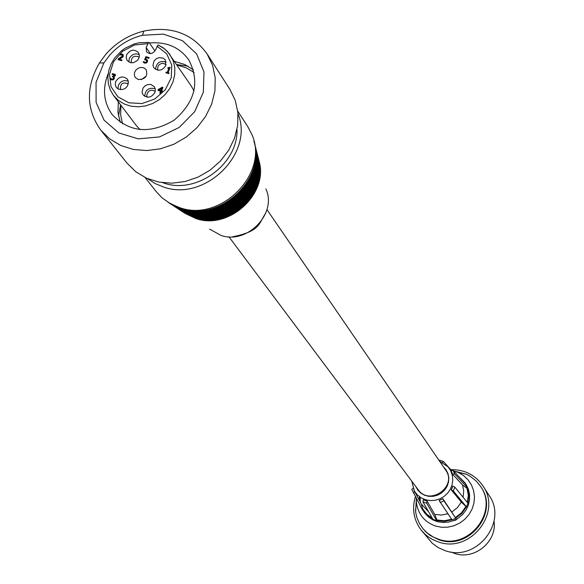 <?xml version="1.0" encoding="UTF-8"?>
<svg xmlns="http://www.w3.org/2000/svg" width="584" height="584" viewBox="0 0 584 584"><rect width="100%" height="100%" fill="white"/><g stroke="black" fill="none" stroke-linecap="round" stroke-linejoin="round"><path stroke-width="0.88" d="M416.319 498.539L416.443 502.7C418.108 514.161 424.407 521.928 435.35 525.994L441.438 527.257L447.724 527.184L453.899 525.783L459.674 523.118L464.784 519.307L468.989 514.533L472.091 509.022L473.945 503.036L474.464 496.845L473.631 490.743L471.492 485.019L468.142 479.931L463.733 475.719L458.491 472.565L453.505 470.828M451.936 470.485L451.469 470.397M468.616 504.342L467.382 507.525M457.323 518.723L453.666 520.578M438.146 521.826L436.065 521.227M416.304 499.021L415.647 512.161L416.83 517.409L419.465 523.571L423.32 529.119L427.32 533.046L433.189 536.952L438.431 539.149C468.273 550.5 499.043 511.803 480.552 486.37L476.354 481.158L470.054 476.164L466.485 474.266L455.046 471.251M450.782 469.638C464.521 469.448 475.237 474.865 482.917 485.881C502.452 512.905 469.777 553.895 438.124 541.842L432.591 539.521L428.758 537.207L425.261 534.44L421.203 530.119C413.735 520.096 411.786 508.963 415.348 496.721M421.203 530.119L432.24 543.259L438.183 547.566L444.928 550.573C476.157 562.487 508.343 522.074 489.064 495.393L482.917 485.881M451.089 552.004L454.505 553.369C474.084 560.604 497.261 541.748 494.042 521.22M480.552 486.37L480.968 487.012C499.444 512.423 468.704 551.084 438.891 539.74L430.036 535.353L425.707 531.769L422.422 528.031M415.779 508.284L416.356 501.649M457.52 472.149L463.988 473.734M228.943 236.812L418.137 489.669C429.641 506.474 457.827 486.275 445.607 469.981L266.932 209.583M236.994 129.444C238.279 163.951 196.691 194.538 163.994 183.128L162.68 182.704M258.873 160.447C269.385 193.319 229.096 230.519 195.83 218.518L185.004 213.386M255.485 147.263C267.107 183.639 222.394 224.884 185.566 211.612L173.609 205.948M172.886 205.473L184.916 211.174C221.971 224.526 266.968 183.026 255.274 146.423M255.916 148.927C267.399 184.865 223.241 225.599 186.858 212.481L175.047 206.889M174.324 206.415L186.216 212.05C222.818 225.242 267.253 184.252 255.704 148.095M255.062 145.591C266.822 182.412 221.548 224.168 184.259 210.736L172.163 205.006M171.44 204.531L183.61 210.298C221.124 223.811 266.676 181.799 254.843 144.752M254.631 143.912C266.53 181.186 220.694 223.453 182.96 209.853L170.71 204.057M169.988 203.582L182.303 209.415C220.27 223.095 266.384 180.565 254.412 143.073M257.61 155.534C268.538 189.72 226.607 228.424 192.012 215.949L180.763 210.612M180.054 210.152L191.369 215.518C226.191 228.074 268.399 189.121 257.398 154.716M254.201 142.233C266.238 179.945 219.839 222.738 181.646 208.977L169.258 203.108M168.17 202.392L180.989 208.532C219.591 222.453 266.399 178.952 253.872 140.978M258.033 157.176C268.822 190.924 227.439 229.125 193.289 216.81L182.179 211.539M181.471 211.079L192.647 216.379C227.023 228.775 268.684 190.326 257.821 156.359M257.186 153.891C268.253 188.515 225.767 227.723 190.727 215.087L179.339 209.685M178.624 209.225L190.085 214.656C225.351 227.366 268.114 187.909 256.975 153.066M256.339 150.584C267.684 186.084 224.088 226.307 188.157 213.357L176.485 207.824M175.762 207.357L187.508 212.919C223.665 225.95 267.538 185.478 256.128 149.76M184.296 212.926L195.195 218.095C228.68 230.169 269.246 192.727 258.661 159.629M258.449 158.811C269.107 192.129 228.271 229.826 194.56 217.664L183.595 212.466M182.887 211.999L193.924 217.241C227.855 229.476 268.961 191.523 258.245 157.994M256.763 152.242C267.968 187.303 224.928 227.015 189.442 214.218L177.916 208.758M177.2 208.291L188.8 213.788C224.512 226.665 267.83 186.69 256.551 151.417M237.739 111.15L247.689 126.472L251.492 133.663C270.166 172.258 221.307 222.789 179.675 207.648L170.243 203.619L162.016 197.793L156.424 191.881L145.109 177.536M147.591 178.66L155.176 183.58L163.673 187.062C205.02 201.962 254.405 153.169 238.009 113.858M147.204 97.185L146.701 95.513C147.942 90.381 150.789 89.002 155.249 91.389M158.008 70.219C157.03 66.408 158.644 64.072 162.856 63.225L166.119 64.59M144.73 96.367C145.285 89.746 148.796 87.213 155.256 88.783M154.906 92.513C151.38 97.762 147.431 98.535 143.058 94.834L142.065 92.265L143.022 88.045L145.109 85.797L147.898 84.534L150.855 84.498L154.329 86.717L155.366 89.469L154.906 92.513M128.349 81.264C124.085 79.709 120.757 81.045 118.377 85.264L117.99 88.921M115.69 81.585C119.143 76.416 123.041 75.606 127.392 79.168L128.429 81.709L127.538 85.936L125.48 88.213L122.698 89.513L118.391 89.133L116.267 87.396L115.223 84.644L115.69 81.585M148.548 42.42L139.036 42.778L134.305 43.924L125.37 48.056L121.348 50.947L114.595 58.108L111.172 63.882L108.821 70.401L107.872 77.11L108.361 83.709L110.274 89.921L113.522 95.469L136.371 125.633L140.145 129.67M194.012 91.067L191.399 86.191L167.425 51.45L163.272 47.844L158.067 44.888L155.432 50.085C152.76 54.02 149.796 54.589 146.533 51.794L146.161 47.552L148.621 42.428L149.175 42.559L154.972 50.969M161.724 88.279L158.987 89.929M166.185 62.021C159.812 60.378 156.278 62.831 155.578 69.379M165.805 65.576C162.235 70.846 158.271 71.591 153.913 67.81L152.971 65.233L154.008 61.043L156.125 58.838L158.936 57.626L163.213 58.123L165.294 59.911L165.805 65.576M128.867 62.057L129.276 58.568C131.685 54.334 135.028 53.013 139.306 54.611M126.633 54.808C130.137 49.611 134.057 48.837 138.386 52.472L139.372 55.02L139.05 57.86L137.474 60.437L133.517 62.7L130.575 62.714L127.151 60.488L126.166 57.787L126.633 54.808M138.284 79.563L135.24 77.438L134.313 74.964L134.641 72.234L136.152 69.759L138.561 68.043L141.379 67.401L144.08 67.97L146.117 69.635C148.037 76.008 145.423 79.314 138.284 79.563M146.686 60.4L144.613 59.707L146.657 60.356L146.694 61.371L146 62.254L145 62.379L143.635 61.459L143.292 62.298L144.701 63.057L146.394 62.875L147.496 61.597L147.467 60.006L147.555 61.685L146.453 62.962L144.766 63.145L143.292 62.298M147.526 60.094L145.693 59.145L146.336 57.568L148.818 58.247L149.102 57.553L148.883 58.342L146.394 57.655L145.788 59.159M170.141 67.343L167.958 67.664L167.739 68.204L168.82 68.503L167.214 72.482L166.133 72.182L165.885 72.788L168.798 73.591L169.039 72.985L167.98 72.693L170.141 67.343L168.068 72.715M169.039 72.985L168.856 73.679L165.885 72.788M168.798 68.569L167.739 68.204M110.529 78.278L110.062 79.015L111.522 79.833L113.201 79.687L114.267 78.497L114.303 77.292L113.661 76.686L115.318 75.613L115.23 74.358L112.449 73.628L112.106 74.467L114.435 74.745L114.479 75.467L112.617 76.059L112.347 76.708L113.486 77.263L113.486 78.219L112.785 79.052L111.756 79.132L110.464 78.198M113.5 77.292L112.347 76.708M114.464 74.781L112.106 74.467M115.282 74.424L115.384 75.701L113.749 76.738M114.223 77.154L114.325 78.585L113.26 79.774L111.588 79.913L110.062 79.015M123.18 54.757L123.297 56.276L122.509 57.371L119.224 59.218M121.954 59.97L121.742 60.736L118.048 59.648L121.676 60.648L121.954 59.97L119.063 59.174L122.443 57.283L123.231 56.188L123.151 54.706L122.136 54.086L120.487 54.02L120.143 54.86L121.8 54.75L122.421 55.188L122.414 56.006L118.391 58.816L118.048 59.648M122.406 55.159L120.143 54.86M162.936 87.388L162.206 87.191L158.293 89.513L157.957 90.359L160.593 91.089L159.76 93.141L160.527 93.352L161.359 91.301L162.067 91.498L162.33 90.856L161.615 90.659L162.936 87.388L161.702 90.688M162.33 90.856L162.133 91.586L161.418 91.389L160.593 93.44L159.76 93.141M160.563 91.148L157.957 90.359M149.102 57.553L145.854 56.663L144.613 59.707M161.79 88.118L160.848 90.447L158.841 89.892L161.79 88.118M141.277 79.658L146.285 76.066M149.468 42.99C166.484 41.544 179.602 47.202 188.829 59.955C200.108 81.899 195.202 101.981 174.12 120.195C150.095 134.305 129.502 132.502 112.347 114.771C103.58 102.521 102.185 88.834 108.179 73.701M118.34 101.82L117.953 112.347L120.26 122.37M193.487 69.89L184.727 64.488L174.645 61.466M120.611 104.821L118.479 116.033M188.055 66.167L176.755 64.583M109.522 55.356C118.515 45.224 129.509 38.529 142.503 35.274L163.403 34.12L182.369 40.617L196.611 53.867L203.977 71.963L203.32 92.257L194.662 111.719L179.281 127.4L159.49 136.926L138.284 138.868L118.851 132.977L104.083 120.18L96.112 102.441L96.053 82.395L103.857 62.97L109.522 55.356M105.96 54.151L99.448 62.897C85.673 86.987 86.096 109.383 100.74 130.093L109.741 138.941L120.764 145.496L133.298 149.438L146.759 150.562L160.505 148.803L173.879 144.248L186.23 137.094L196.976 127.692L205.59 116.493L211.663 104.04L214.927 90.936L215.219 77.796L212.554 65.247L207.072 53.889C192.165 33.368 171.09 25.762 143.854 31.076C128.925 34.821 116.289 42.515 105.96 54.151M207.072 53.889L229.935 89.432L235.286 100.492L237.907 112.697L237.659 125.465L234.534 138.189L228.68 150.27L220.365 161.126L209.977 170.229L198.02 177.135L185.07 181.529L171.747 183.194L158.695 182.055L146.526 178.193L135.809 171.791L127.049 163.17L100.74 130.093M120.435 89.68C120.1 83.709 122.742 81.76 128.356 83.819M131.269 62.831C131.086 56.947 133.751 55.042 139.255 57.13M420.159 497.21L420.283 502.014M413.881 490.012L421.327 504.109L422.685 508.832L422.079 509.117L424.889 513.256L428.532 517.037L432.948 519.928L437.942 521.775L443.263 522.497L448.665 522.059L453.892 520.483L458.688 517.833L462.835 514.241L466.127 509.883L468.412 504.963L469.58 499.714L469.572 494.385L468.404 489.239L466.127 484.508M467.886 503.116L468.959 495.524L467.704 488.034L465.003 482.815L458.79 476.551M465.886 484.238L465.003 482.815M440.161 502.554L443.913 500.816L455.724 518.198L452.06 519.891L439.102 500.43L442.854 498.699L455.695 518.125L461.915 513.299L466.397 506.875L461.324 502.065L451.249 489.881L452.761 486.085L454.826 487.151L467.945 503.189L466.47 506.897L453.315 490.94L454.826 487.151M422.933 501.89L426.714 503.24L436.664 520.658L432.963 519.329L422.933 501.89L423.312 499.7L427.094 501.043L434.671 514.373L436.941 519.957L436.693 520.578L444.366 521.395L452.009 519.826M424.05 512.161L432.897 519.212M419.283 496.575L419.385 500.466M456.367 519.439L457.068 519.052M456.418 519.665L454.644 520.49M434.671 514.373L441.278 515.059L447.884 513.803M436.941 519.957L444.293 520.738L451.629 519.271M455.432 517.534L461.44 512.861L465.776 506.649M451.877 511.993L457.345 507.715L461.324 502.065M467.375 502.495L468.288 495.349L467.017 488.348L462.601 485.027L452.593 474.274L450.987 470.66L453.031 470.31L466.12 484.494M463.097 497.261L463.725 491.071L462.601 485.027M422.685 508.832L426.78 514.219L432.306 518.183M421.327 504.109L428.627 511.781M467.631 488.071L467.017 488.348M413.041 488.246L411.778 489.399L422.079 509.117M414.158 490.648L414.676 491.823L413.363 493.02M423.276 499.794L427.057 501.138L426.714 503.24M439.139 500.517L442.891 498.787L443.913 500.816M453.315 490.94L451.344 489.918L452.856 486.122M467.704 488.034L454.637 473.923L453.031 470.31M454.637 473.923L452.688 474.237L451.074 470.616M451.593 470.536L443.409 461.506L439.635 460.185L439.226 460.688M443.409 461.506L442.614 462.491M265.844 188.895C277.582 213.335 247.076 244.93 220.862 235.367L209.7 229.132M113.522 95.469L118.275 100.338L124.144 103.959L130.867 106.164L138.109 106.828L145.511 105.923L152.723 103.485L159.388 99.638L165.17 94.564L169.791 88.52L173.032 81.796L174.725 74.73L174.806 67.656L173.258 60.926L169.521 53.954L164.9 49.078L158.125 44.917M146.161 47.552L150.365 53.611M157.016 46.172L166.681 53.779L171.74 64.963L171.251 77.73L165.279 89.79L154.891 98.952L141.963 103.565L128.838 102.791L117.88 96.798L111.033 86.688L109.507 74.278L113.537 61.787L122.399 51.414L134.51 44.99L147.745 43.647M411.749 481.143L414.428 491.122L417.297 494.831L420.991 497.743L425.32 499.7L430.036 500.576L434.883 500.327L439.584 498.97L443.876 496.575L447.519 493.283L450.315 489.268L452.104 484.756L452.79 480.011L452.33 475.288L450.76 470.85L448.169 466.944L439.555 461.163M443.351 466.704L446.154 469.894L448.016 473.719L448.811 477.924L448.49 482.238L447.074 486.384L444.65 490.086L441.38 493.1L437.474 495.225L433.197 496.334L428.817 496.342L424.626 495.261L420.896 493.151L417.874 490.166L415.75 486.487M416.443 502.7L415.479 510.817M458.491 472.565L466.485 474.266M265.793 212.97C258.727 223.446 260.625 231.206 232.512 236.819M103.857 62.97L99.448 62.897M142.503 35.274L143.854 31.076M120.932 105.244L120.632 114.69L122.516 123.859M194.173 72.504L186.092 67.78L177.054 65.021M421.619 504.62L414.428 491.122L411.727 481.106M448.169 466.944L451.556 470.543"/></g></svg>
